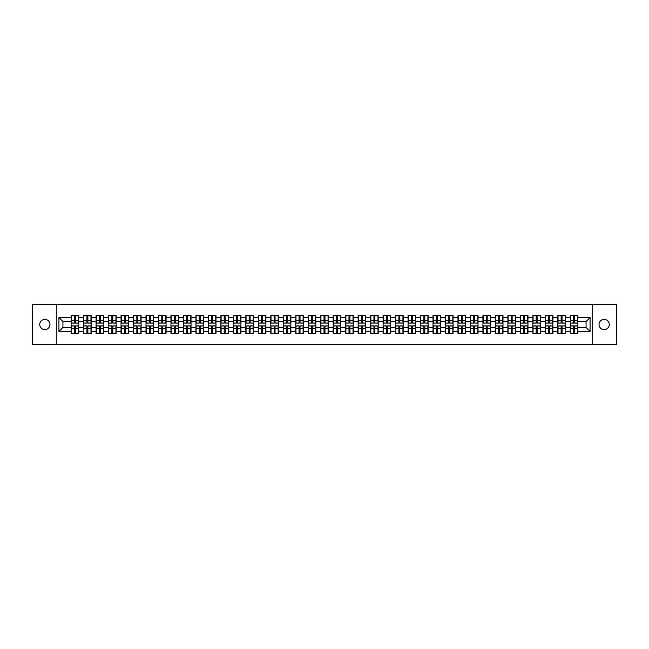 <?xml version="1.0" encoding="UTF-8"?>
<svg xmlns="http://www.w3.org/2000/svg" width="649" height="649" viewBox="0 0 649 649"><rect width="100%" height="100%" fill="white"/><g stroke="black" fill="none" stroke-linecap="round" stroke-linejoin="round"><path stroke-width="0.97" d="M604.154 329.619A5.119 5.119 0 0 1 599.035 324.5A5.119 5.119 0 0 1 604.154 319.381A5.119 5.119 0 0 1 609.273 324.5A5.119 5.119 0 0 1 604.154 329.619M44.846 329.619A5.119 5.119 0 0 1 39.727 324.5A5.119 5.119 0 0 1 44.846 319.381A5.119 5.119 0 0 1 49.965 324.5A5.119 5.119 0 0 1 44.846 329.619M592.715 344.497L616.55 344.497L616.55 304.503L592.715 304.503L592.715 344.497L56.285 344.497L56.285 304.503L32.45 304.503L32.45 344.497L56.285 344.497M592.715 304.503L56.285 304.503M586.071 327.461L586.071 321.539L577.878 321.539L577.878 327.461L586.071 327.461L590.071 331.461L590.071 317.539L577.878 317.539L577.878 315.463L570.276 315.463L570.276 321.539L565.393 321.539L565.393 327.461L570.276 327.461L570.276 321.539M590.071 331.461L577.878 331.461L577.878 333.537L570.276 333.537L570.276 331.461L565.393 331.461L565.393 333.537L557.799 333.537L557.799 331.461L552.916 331.461L552.916 333.537L545.314 333.537L545.314 331.461L540.439 331.461L540.439 333.537L532.837 333.537L532.837 331.461L527.962 331.461L527.962 333.537L520.36 333.537L520.36 331.461L515.476 331.461L515.476 333.537L507.883 333.537L507.883 331.461L502.999 331.461L502.999 333.537L495.406 333.537L495.406 331.461L490.522 331.461L490.522 333.537L482.921 333.537L482.921 331.461L478.045 331.461L478.045 333.537L470.444 333.537L470.444 331.461L465.568 331.461L465.568 333.537L457.967 333.537L457.967 331.461L453.083 331.461L453.083 333.537L445.49 333.537L445.49 331.461L440.606 331.461L440.606 333.537L433.013 333.537L433.013 331.461L428.129 331.461L428.129 333.537L420.528 333.537L420.528 331.461L415.652 331.461L415.652 333.537L408.051 333.537L408.051 331.461L403.175 331.461L403.175 333.537L395.574 333.537L395.574 331.461L390.69 331.461L390.69 333.537L383.097 333.537L383.097 331.461L378.213 331.461L378.213 333.537L370.611 333.537L370.611 331.461L365.736 331.461L365.736 333.537L358.134 333.537L358.134 331.461L353.259 331.461L353.259 333.537L345.657 333.537L345.657 331.461L340.782 331.461L340.782 333.537L333.18 333.537L333.18 331.461L328.297 331.461L328.297 333.537L320.703 333.537L320.703 331.461L315.82 331.461L315.82 333.537L308.218 333.537L308.218 331.461L303.343 331.461L303.343 333.537L295.741 333.537L295.741 331.461L290.866 331.461L290.866 333.537L283.264 333.537L283.264 331.461L278.389 331.461L278.389 333.537L270.787 333.537L270.787 331.461L265.903 331.461L265.903 333.537L258.31 333.537L258.31 331.461L253.426 331.461L253.426 333.537L245.825 333.537L245.825 331.461L240.949 331.461L240.949 333.537L233.348 333.537L233.348 331.461L228.472 331.461L228.472 333.537L220.871 333.537L220.871 331.461L215.987 331.461L215.987 333.537L208.394 333.537L208.394 331.461L203.51 331.461L203.51 333.537L195.917 333.537L195.917 331.461L191.033 331.461L191.033 333.537L183.432 333.537L183.432 331.461L178.556 331.461L178.556 333.537L170.955 333.537L170.955 331.461L166.079 331.461L166.079 333.537L158.478 333.537L158.478 331.461L153.594 331.461L153.594 333.537L146.001 333.537L146.001 331.461L141.117 331.461L141.117 333.537L133.524 333.537L133.524 331.461L128.64 331.461L128.64 333.537L121.038 333.537L121.038 331.461L116.163 331.461L116.163 333.537L108.561 333.537L108.561 331.461L103.686 331.461L103.686 333.537L96.084 333.537L96.084 331.461L91.201 331.461L91.201 333.537L83.607 333.537L83.607 331.461L78.724 331.461L78.724 333.537L71.122 333.537L71.122 331.461L58.929 331.461L58.929 317.539L71.122 317.539L71.122 321.539L62.929 321.539L62.929 327.461L71.122 327.461L71.122 321.539M570.276 317.539L565.393 317.539L565.393 315.463L557.799 315.463L557.799 317.539L552.916 317.539L552.916 315.463L545.314 315.463L545.314 317.539L540.439 317.539L540.439 315.463L532.837 315.463L532.837 317.539L527.962 317.539L527.962 315.463L520.36 315.463L520.36 317.539L515.476 317.539L515.476 315.463L507.883 315.463L507.883 317.539L502.999 317.539L502.999 315.463L495.406 315.463L495.406 317.539L490.522 317.539L490.522 315.463L482.921 315.463L482.921 317.539L478.045 317.539L478.045 315.463L470.444 315.463L470.444 317.539L465.568 317.539L465.568 315.463L457.967 315.463L457.967 317.539L453.083 317.539L453.083 315.463L445.49 315.463L445.49 317.539L440.606 317.539L440.606 315.463L433.013 315.463L433.013 317.539L428.129 317.539L428.129 315.463L420.528 315.463L420.528 317.539L415.652 317.539L415.652 315.463L408.051 315.463L408.051 317.539L403.175 317.539L403.175 315.463L395.574 315.463L395.574 317.539L390.69 317.539L390.69 315.463L383.097 315.463L383.097 317.539L378.213 317.539L378.213 315.463L370.611 315.463L370.611 317.539L365.736 317.539L365.736 315.463L358.134 315.463L358.134 317.539L353.259 317.539L353.259 315.463L345.657 315.463L345.657 317.539L340.782 317.539L340.782 315.463L333.18 315.463L333.18 317.539L328.297 317.539L328.297 315.463L320.703 315.463L320.703 317.539L315.82 317.539L315.82 315.463L308.218 315.463L308.218 317.539L303.343 317.539L303.343 315.463L295.741 315.463L295.741 317.539L290.866 317.539L290.866 315.463L283.264 315.463L283.264 317.539L278.389 317.539L278.389 315.463L270.787 315.463L270.787 317.539L265.903 317.539L265.903 315.463L258.31 315.463L258.31 317.539L253.426 317.539L253.426 315.463L245.825 315.463L245.825 317.539L240.949 317.539L240.949 315.463L233.348 315.463L233.348 317.539L228.472 317.539L228.472 315.463L220.871 315.463L220.871 317.539L215.987 317.539L215.987 315.463L208.394 315.463L208.394 317.539L203.51 317.539L203.51 315.463L195.917 315.463L195.917 317.539L191.033 317.539L191.033 315.463L183.432 315.463L183.432 317.539L178.556 317.539L178.556 315.463L170.955 315.463L170.955 317.539L166.079 317.539L166.079 315.463L158.478 315.463L158.478 317.539L153.594 317.539L153.594 315.463L146.001 315.463L146.001 317.539L141.117 317.539L141.117 315.463L133.524 315.463L133.524 317.539L128.64 317.539L128.64 315.463L121.038 315.463L121.038 317.539L116.163 317.539L116.163 315.463L108.561 315.463L108.561 317.539L103.686 317.539L103.686 315.463L96.084 315.463L96.084 317.539L91.201 317.539L91.201 315.463L83.607 315.463L83.607 317.539L78.724 317.539L78.724 315.463L71.122 315.463L71.122 317.539M570.276 327.461L570.276 331.461M565.393 327.461L565.393 331.461M565.393 317.539L565.393 321.539M552.916 327.461L557.799 327.461L557.799 321.539L552.916 321.539L552.916 331.461M557.799 327.461L557.799 331.461M557.799 317.539L557.799 321.539M552.916 317.539L552.916 321.539M540.439 327.461L545.314 327.461L545.314 321.539L540.439 321.539L540.439 331.461M545.314 327.461L545.314 331.461M545.314 317.539L545.314 321.539M540.439 317.539L540.439 321.539M527.962 327.461L532.837 327.461L532.837 321.539L527.962 321.539L527.962 331.461M532.837 327.461L532.837 331.461M532.837 317.539L532.837 321.539M527.962 317.539L527.962 321.539M515.476 327.461L520.36 327.461L520.36 321.539L515.476 321.539L515.476 331.461M520.36 327.461L520.36 331.461M520.36 317.539L520.36 321.539M515.476 317.539L515.476 321.539M502.999 327.461L507.883 327.461L507.883 321.539L502.999 321.539L502.999 331.461M507.883 327.461L507.883 331.461M507.883 317.539L507.883 321.539M502.999 317.539L502.999 321.539M490.522 327.461L495.406 327.461L495.406 321.539L490.522 321.539L490.522 331.461M495.406 327.461L495.406 331.461M495.406 317.539L495.406 321.539M490.522 317.539L490.522 321.539M478.045 327.461L482.921 327.461L482.921 321.539L478.045 321.539L478.045 331.461M482.921 327.461L482.921 331.461M482.921 317.539L482.921 321.539M478.045 317.539L478.045 321.539M465.568 327.461L470.444 327.461L470.444 321.539L465.568 321.539L465.568 331.461M470.444 327.461L470.444 331.461M470.444 317.539L470.444 321.539M465.568 317.539L465.568 321.539M453.083 327.461L457.967 327.461L457.967 321.539L453.083 321.539L453.083 331.461M457.967 327.461L457.967 331.461M457.967 317.539L457.967 321.539M453.083 317.539L453.083 321.539M440.606 327.461L445.49 327.461L445.49 321.539L440.606 321.539L440.606 331.461M445.49 327.461L445.49 331.461M445.49 317.539L445.49 321.539M440.606 317.539L440.606 321.539M428.129 327.461L433.013 327.461L433.013 321.539L428.129 321.539L428.129 331.461M433.013 327.461L433.013 331.461M433.013 317.539L433.013 321.539M428.129 317.539L428.129 321.539M415.652 327.461L420.528 327.461L420.528 321.539L415.652 321.539L415.652 331.461M420.528 327.461L420.528 331.461M420.528 317.539L420.528 321.539M415.652 317.539L415.652 321.539M403.175 327.461L408.051 327.461L408.051 321.539L403.175 321.539L403.175 331.461M408.051 327.461L408.051 331.461M408.051 317.539L408.051 321.539M403.175 317.539L403.175 321.539M390.69 327.461L395.574 327.461L395.574 321.539L390.69 321.539L390.69 331.461M395.574 327.461L395.574 331.461M395.574 317.539L395.574 321.539M390.69 317.539L390.69 321.539M378.213 327.461L383.097 327.461L383.097 321.539L378.213 321.539L378.213 331.461M383.097 327.461L383.097 331.461M383.097 317.539L383.097 321.539M378.213 317.539L378.213 321.539M365.736 327.461L370.611 327.461L370.611 321.539L365.736 321.539L365.736 331.461M370.611 327.461L370.611 331.461M370.611 317.539L370.611 321.539M365.736 317.539L365.736 321.539M353.259 327.461L358.134 327.461L358.134 321.539L353.259 321.539L353.259 331.461M358.134 327.461L358.134 331.461M358.134 317.539L358.134 321.539M353.259 317.539L353.259 321.539M340.782 327.461L345.657 327.461L345.657 321.539L340.782 321.539L340.782 331.461M345.657 327.461L345.657 331.461M345.657 317.539L345.657 321.539M340.782 317.539L340.782 321.539M328.297 327.461L333.18 327.461L333.18 321.539L328.297 321.539L328.297 331.461M333.18 327.461L333.18 331.461M333.18 317.539L333.18 321.539M328.297 317.539L328.297 321.539M315.82 327.461L320.703 327.461L320.703 321.539L315.82 321.539L315.82 331.461M320.703 327.461L320.703 331.461M320.703 317.539L320.703 321.539M315.82 317.539L315.82 321.539M303.343 327.461L308.218 327.461L308.218 321.539L303.343 321.539L303.343 331.461M308.218 327.461L308.218 331.461M308.218 317.539L308.218 321.539M303.343 317.539L303.343 321.539M290.866 327.461L295.741 327.461L295.741 321.539L290.866 321.539L290.866 331.461M295.741 327.461L295.741 331.461M295.741 317.539L295.741 321.539M290.866 317.539L290.866 321.539M278.389 327.461L283.264 327.461L283.264 321.539L278.389 321.539L278.389 331.461M283.264 327.461L283.264 331.461M283.264 317.539L283.264 321.539M278.389 317.539L278.389 321.539M265.903 327.461L270.787 327.461L270.787 321.539L265.903 321.539L265.903 331.461M270.787 327.461L270.787 331.461M270.787 317.539L270.787 321.539M265.903 317.539L265.903 321.539M253.426 327.461L258.31 327.461L258.31 321.539L253.426 321.539L253.426 331.461M258.31 327.461L258.31 331.461M258.31 317.539L258.31 321.539M253.426 317.539L253.426 321.539M240.949 327.461L245.825 327.461L245.825 321.539L240.949 321.539L240.949 331.461M245.825 327.461L245.825 331.461M245.825 317.539L245.825 321.539M240.949 317.539L240.949 321.539M228.472 327.461L233.348 327.461L233.348 321.539L228.472 321.539L228.472 331.461M233.348 327.461L233.348 331.461M233.348 317.539L233.348 321.539M228.472 317.539L228.472 321.539M215.987 327.461L220.871 327.461L220.871 321.539L215.987 321.539L215.987 331.461M220.871 327.461L220.871 331.461M220.871 317.539L220.871 321.539M215.987 317.539L215.987 321.539M203.51 327.461L208.394 327.461L208.394 321.539L203.51 321.539L203.51 331.461M208.394 327.461L208.394 331.461M208.394 317.539L208.394 321.539M203.51 317.539L203.51 321.539M191.033 327.461L195.917 327.461L195.917 321.539L191.033 321.539L191.033 331.461M195.917 327.461L195.917 331.461M195.917 317.539L195.917 321.539M191.033 317.539L191.033 321.539M178.556 327.461L183.432 327.461L183.432 321.539L178.556 321.539L178.556 331.461M183.432 327.461L183.432 331.461M183.432 317.539L183.432 321.539M178.556 317.539L178.556 321.539M166.079 327.461L170.955 327.461L170.955 321.539L166.079 321.539L166.079 331.461M170.955 327.461L170.955 331.461M170.955 317.539L170.955 321.539M166.079 317.539L166.079 321.539M153.594 327.461L158.478 327.461L158.478 321.539L153.594 321.539L153.594 331.461M158.478 327.461L158.478 331.461M158.478 317.539L158.478 321.539M153.594 317.539L153.594 321.539M141.117 327.461L146.001 327.461L146.001 321.539L141.117 321.539L141.117 331.461M146.001 327.461L146.001 331.461M146.001 317.539L146.001 321.539M141.117 317.539L141.117 321.539M128.64 327.461L133.524 327.461L133.524 321.539L128.64 321.539L128.64 331.461M133.524 327.461L133.524 331.461M133.524 317.539L133.524 321.539M128.64 317.539L128.64 321.539M116.163 327.461L121.038 327.461L121.038 321.539L116.163 321.539L116.163 331.461M121.038 327.461L121.038 331.461M121.038 317.539L121.038 321.539M116.163 317.539L116.163 321.539M103.686 327.461L108.561 327.461L108.561 321.539L103.686 321.539L103.686 331.461M108.561 327.461L108.561 331.461M108.561 317.539L108.561 321.539M103.686 317.539L103.686 321.539M91.201 327.461L96.084 327.461L96.084 321.539L91.201 321.539L91.201 331.461M96.084 327.461L96.084 331.461M96.084 317.539L96.084 321.539M91.201 317.539L91.201 321.539M78.724 327.461L83.607 327.461L83.607 321.539L78.724 321.539L78.724 331.461M83.607 327.461L83.607 331.461M83.607 317.539L83.607 321.539M78.724 317.539L78.724 321.539M71.122 327.461L71.122 331.461M62.929 327.461L58.929 331.461M58.929 317.539L62.929 321.539M577.878 327.461L577.878 331.461M577.878 317.539L577.878 321.539M590.071 317.539L586.071 321.539M78.488 315.463L78.488 323.137L75.406 323.137L75.406 315.463M74.448 315.463L74.448 323.137L71.366 323.137L71.366 315.463M74.448 316.501L75.406 316.501M75.406 319.462L74.448 319.462M71.366 333.537L71.366 325.863L74.448 325.863L74.448 333.537M75.406 333.537L75.406 325.863L78.488 325.863L78.488 333.537M75.406 332.499L74.448 332.499M74.448 329.538L75.406 329.538M90.965 315.463L90.965 323.137L87.883 323.137L87.883 315.463M86.925 315.463L86.925 323.137L83.843 323.137L83.843 315.463M86.925 316.501L87.883 316.501M87.883 319.462L86.925 319.462M103.442 315.463L103.442 323.137L100.36 323.137L100.36 315.463M99.402 315.463L99.402 323.137L96.32 323.137L96.32 315.463M99.402 316.501L100.36 316.501M100.36 319.462L99.402 319.462M115.92 315.463L115.92 323.137L112.845 323.137L112.845 315.463M111.879 315.463L111.879 323.137L108.805 323.137L108.805 315.463M111.879 316.501L112.845 316.501M112.845 319.462L111.879 319.462M128.397 315.463L128.397 323.137L125.322 323.137L125.322 315.463M124.357 315.463L124.357 323.137L121.282 323.137L121.282 315.463M124.357 316.501L125.322 316.501M125.322 319.462L124.357 319.462M140.882 315.463L140.882 323.137L137.799 323.137L137.799 315.463M136.842 315.463L136.842 323.137L133.759 323.137L133.759 315.463M136.842 316.501L137.799 316.501M137.799 319.462L136.842 319.462M83.843 333.537L83.843 325.863L86.925 325.863L86.925 333.537M87.883 333.537L87.883 325.863L90.965 325.863L90.965 333.537M87.883 332.499L86.925 332.499M86.925 329.538L87.883 329.538M96.32 333.537L96.32 325.863L99.402 325.863L99.402 333.537M100.36 333.537L100.36 325.863L103.442 325.863L103.442 333.537M100.36 332.499L99.402 332.499M99.402 329.538L100.36 329.538M108.805 333.537L108.805 325.863L111.879 325.863L111.879 333.537M112.845 333.537L112.845 325.863L115.92 325.863L115.92 333.537M112.845 332.499L111.879 332.499M111.879 329.538L112.845 329.538M121.282 333.537L121.282 325.863L124.357 325.863L124.357 333.537M125.322 333.537L125.322 325.863L128.397 325.863L128.397 333.537M125.322 332.499L124.357 332.499M124.357 329.538L125.322 329.538M133.759 333.537L133.759 325.863L136.842 325.863L136.842 333.537M137.799 333.537L137.799 325.863L140.882 325.863L140.882 333.537M137.799 332.499L136.842 332.499M136.842 329.538L137.799 329.538M153.359 315.463L153.359 323.137L150.276 323.137L150.276 315.463M149.319 315.463L149.319 323.137L146.236 323.137L146.236 315.463M149.319 316.501L150.276 316.501M150.276 319.462L149.319 319.462M146.236 333.537L146.236 325.863L149.319 325.863L149.319 333.537M150.276 333.537L150.276 325.863L153.359 325.863L153.359 333.537M150.276 332.499L149.319 332.499M149.319 329.538L150.276 329.538M165.836 315.463L165.836 323.137L162.753 323.137L162.753 315.463M161.796 315.463L161.796 323.137L158.721 323.137L158.721 315.463M161.796 316.501L162.753 316.501M162.753 319.462L161.796 319.462M158.721 333.537L158.721 325.863L161.796 325.863L161.796 333.537M162.753 333.537L162.753 325.863L165.836 325.863L165.836 333.537M162.753 332.499L161.796 332.499M161.796 329.538L162.753 329.538M178.313 315.463L178.313 323.137L175.238 323.137L175.238 315.463M174.273 315.463L174.273 323.137L171.198 323.137L171.198 315.463M174.273 316.501L175.238 316.501M175.238 319.462L174.273 319.462M171.198 333.537L171.198 325.863L174.273 325.863L174.273 333.537M175.238 333.537L175.238 325.863L178.313 325.863L178.313 333.537M175.238 332.499L174.273 332.499M174.273 329.538L175.238 329.538M190.79 315.463L190.79 323.137L187.715 323.137L187.715 315.463M186.758 315.463L186.758 323.137L183.675 323.137L183.675 315.463M186.758 316.501L187.715 316.501M187.715 319.462L186.758 319.462M183.675 333.537L183.675 325.863L186.758 325.863L186.758 333.537M187.715 333.537L187.715 325.863L190.79 325.863L190.79 333.537M187.715 332.499L186.758 332.499M186.758 329.538L187.715 329.538M203.275 315.463L203.275 323.137L200.192 323.137L200.192 315.463M199.235 315.463L199.235 323.137L196.152 323.137L196.152 315.463M199.235 316.501L200.192 316.501M200.192 319.462L199.235 319.462M196.152 333.537L196.152 325.863L199.235 325.863L199.235 333.537M200.192 333.537L200.192 325.863L203.275 325.863L203.275 333.537M200.192 332.499L199.235 332.499M199.235 329.538L200.192 329.538M215.752 315.463L215.752 323.137L212.669 323.137L212.669 315.463M211.712 315.463L211.712 323.137L208.629 323.137L208.629 315.463M211.712 316.501L212.669 316.501M212.669 319.462L211.712 319.462M208.629 333.537L208.629 325.863L211.712 325.863L211.712 333.537M212.669 333.537L212.669 325.863L215.752 325.863L215.752 333.537M212.669 332.499L211.712 332.499M211.712 329.538L212.669 329.538M228.229 315.463L228.229 323.137L225.146 323.137L225.146 315.463M224.189 315.463L224.189 323.137L221.114 323.137L221.114 315.463M224.189 316.501L225.146 316.501M225.146 319.462L224.189 319.462M221.114 333.537L221.114 325.863L224.189 325.863L224.189 333.537M225.146 333.537L225.146 325.863L228.229 325.863L228.229 333.537M225.146 332.499L224.189 332.499M224.189 329.538L225.146 329.538M240.706 315.463L240.706 323.137L237.631 323.137L237.631 315.463M236.666 315.463L236.666 323.137L233.591 323.137L233.591 315.463M236.666 316.501L237.631 316.501M237.631 319.462L236.666 319.462M233.591 333.537L233.591 325.863L236.666 325.863L236.666 333.537M237.631 333.537L237.631 325.863L240.706 325.863L240.706 333.537M237.631 332.499L236.666 332.499M236.666 329.538L237.631 329.538M253.191 315.463L253.191 323.137L250.108 323.137L250.108 315.463M249.151 315.463L249.151 323.137L246.068 323.137L246.068 315.463M249.151 316.501L250.108 316.501M250.108 319.462L249.151 319.462M246.068 333.537L246.068 325.863L249.151 325.863L249.151 333.537M250.108 333.537L250.108 325.863L253.191 325.863L253.191 333.537M250.108 332.499L249.151 332.499M249.151 329.538L250.108 329.538M265.668 315.463L265.668 323.137L262.585 323.137L262.585 315.463M261.628 315.463L261.628 323.137L258.545 323.137L258.545 315.463M261.628 316.501L262.585 316.501M262.585 319.462L261.628 319.462M258.545 333.537L258.545 325.863L261.628 325.863L261.628 333.537M262.585 333.537L262.585 325.863L265.668 325.863L265.668 333.537M262.585 332.499L261.628 332.499M261.628 329.538L262.585 329.538M278.145 315.463L278.145 323.137L275.062 323.137L275.062 315.463M274.105 315.463L274.105 323.137L271.022 323.137L271.022 315.463M274.105 316.501L275.062 316.501M275.062 319.462L274.105 319.462M271.022 333.537L271.022 325.863L274.105 325.863L274.105 333.537M275.062 333.537L275.062 325.863L278.145 325.863L278.145 333.537M275.062 332.499L274.105 332.499M274.105 329.538L275.062 329.538M290.622 315.463L290.622 323.137L287.548 323.137L287.548 315.463M286.582 315.463L286.582 323.137L283.508 323.137L283.508 315.463M286.582 316.501L287.548 316.501M287.548 319.462L286.582 319.462M283.508 333.537L283.508 325.863L286.582 325.863L286.582 333.537M287.548 333.537L287.548 325.863L290.622 325.863L290.622 333.537M287.548 332.499L286.582 332.499M286.582 329.538L287.548 329.538M303.099 315.463L303.099 323.137L300.025 323.137L300.025 315.463M299.059 315.463L299.059 323.137L295.985 323.137L295.985 315.463M299.059 316.501L300.025 316.501M300.025 319.462L299.059 319.462M295.985 333.537L295.985 325.863L299.059 325.863L299.059 333.537M300.025 333.537L300.025 325.863L303.099 325.863L303.099 333.537M300.025 332.499L299.059 332.499M299.059 329.538L300.025 329.538M315.584 315.463L315.584 323.137L312.502 323.137L312.502 315.463M311.544 315.463L311.544 323.137L308.462 323.137L308.462 315.463M311.544 316.501L312.502 316.501M312.502 319.462L311.544 319.462M308.462 333.537L308.462 325.863L311.544 325.863L311.544 333.537M312.502 333.537L312.502 325.863L315.584 325.863L315.584 333.537M312.502 332.499L311.544 332.499M311.544 329.538L312.502 329.538M328.061 315.463L328.061 323.137L324.979 323.137L324.979 315.463M324.021 315.463L324.021 323.137L320.939 323.137L320.939 315.463M324.021 316.501L324.979 316.501M324.979 319.462L324.021 319.462M320.939 333.537L320.939 325.863L324.021 325.863L324.021 333.537M324.979 333.537L324.979 325.863L328.061 325.863L328.061 333.537M324.979 332.499L324.021 332.499M324.021 329.538L324.979 329.538M340.538 315.463L340.538 323.137L337.456 323.137L337.456 315.463M336.498 315.463L336.498 323.137L333.416 323.137L333.416 315.463M336.498 316.501L337.456 316.501M337.456 319.462L336.498 319.462M333.416 333.537L333.416 325.863L336.498 325.863L336.498 333.537M337.456 333.537L337.456 325.863L340.538 325.863L340.538 333.537M337.456 332.499L336.498 332.499M336.498 329.538L337.456 329.538M353.015 315.463L353.015 323.137L349.941 323.137L349.941 315.463M348.975 315.463L348.975 323.137L345.901 323.137L345.901 315.463M348.975 316.501L349.941 316.501M349.941 319.462L348.975 319.462M345.901 333.537L345.901 325.863L348.975 325.863L348.975 333.537M349.941 333.537L349.941 325.863L353.015 325.863L353.015 333.537M349.941 332.499L348.975 332.499M348.975 329.538L349.941 329.538M365.492 315.463L365.492 323.137L362.418 323.137L362.418 315.463M361.452 315.463L361.452 323.137L358.378 323.137L358.378 315.463M361.452 316.501L362.418 316.501M362.418 319.462L361.452 319.462M358.378 333.537L358.378 325.863L361.452 325.863L361.452 333.537M362.418 333.537L362.418 325.863L365.492 325.863L365.492 333.537M362.418 332.499L361.452 332.499M361.452 329.538L362.418 329.538M377.978 315.463L377.978 323.137L374.895 323.137L374.895 315.463M373.938 315.463L373.938 323.137L370.855 323.137L370.855 315.463M373.938 316.501L374.895 316.501M374.895 319.462L373.938 319.462M370.855 333.537L370.855 325.863L373.938 325.863L373.938 333.537M374.895 333.537L374.895 325.863L377.978 325.863L377.978 333.537M374.895 332.499L373.938 332.499M373.938 329.538L374.895 329.538M390.455 315.463L390.455 323.137L387.372 323.137L387.372 315.463M386.415 315.463L386.415 323.137L383.332 323.137L383.332 315.463M386.415 316.501L387.372 316.501M387.372 319.462L386.415 319.462M383.332 333.537L383.332 325.863L386.415 325.863L386.415 333.537M387.372 333.537L387.372 325.863L390.455 325.863L390.455 333.537M387.372 332.499L386.415 332.499M386.415 329.538L387.372 329.538M402.932 315.463L402.932 323.137L399.849 323.137L399.849 315.463M398.892 315.463L398.892 323.137L395.809 323.137L395.809 315.463M398.892 316.501L399.849 316.501M399.849 319.462L398.892 319.462M395.809 333.537L395.809 325.863L398.892 325.863L398.892 333.537M399.849 333.537L399.849 325.863L402.932 325.863L402.932 333.537M399.849 332.499L398.892 332.499M398.892 329.538L399.849 329.538M415.409 315.463L415.409 323.137L412.334 323.137L412.334 315.463M411.369 315.463L411.369 323.137L408.294 323.137L408.294 315.463M411.369 316.501L412.334 316.501M412.334 319.462L411.369 319.462M408.294 333.537L408.294 325.863L411.369 325.863L411.369 333.537M412.334 333.537L412.334 325.863L415.409 325.863L415.409 333.537M412.334 332.499L411.369 332.499M411.369 329.538L412.334 329.538M427.886 315.463L427.886 323.137L424.811 323.137L424.811 315.463M423.854 315.463L423.854 323.137L420.771 323.137L420.771 315.463M423.854 316.501L424.811 316.501M424.811 319.462L423.854 319.462M420.771 333.537L420.771 325.863L423.854 325.863L423.854 333.537M424.811 333.537L424.811 325.863L427.886 325.863L427.886 333.537M424.811 332.499L423.854 332.499M423.854 329.538L424.811 329.538M440.371 315.463L440.371 323.137L437.288 323.137L437.288 315.463M436.331 315.463L436.331 323.137L433.248 323.137L433.248 315.463M436.331 316.501L437.288 316.501M437.288 319.462L436.331 319.462M433.248 333.537L433.248 325.863L436.331 325.863L436.331 333.537M437.288 333.537L437.288 325.863L440.371 325.863L440.371 333.537M437.288 332.499L436.331 332.499M436.331 329.538L437.288 329.538M452.848 315.463L452.848 323.137L449.765 323.137L449.765 315.463M448.808 315.463L448.808 323.137L445.725 323.137L445.725 315.463M448.808 316.501L449.765 316.501M449.765 319.462L448.808 319.462M445.725 333.537L445.725 325.863L448.808 325.863L448.808 333.537M449.765 333.537L449.765 325.863L452.848 325.863L452.848 333.537M449.765 332.499L448.808 332.499M448.808 329.538L449.765 329.538M465.325 315.463L465.325 323.137L462.242 323.137L462.242 315.463M461.285 315.463L461.285 323.137L458.21 323.137L458.21 315.463M461.285 316.501L462.242 316.501M462.242 319.462L461.285 319.462M458.21 333.537L458.21 325.863L461.285 325.863L461.285 333.537M462.242 333.537L462.242 325.863L465.325 325.863L465.325 333.537M462.242 332.499L461.285 332.499M461.285 329.538L462.242 329.538M477.802 315.463L477.802 323.137L474.727 323.137L474.727 315.463M473.762 315.463L473.762 323.137L470.687 323.137L470.687 315.463M473.762 316.501L474.727 316.501M474.727 319.462L473.762 319.462M470.687 333.537L470.687 325.863L473.762 325.863L473.762 333.537M474.727 333.537L474.727 325.863L477.802 325.863L477.802 333.537M474.727 332.499L473.762 332.499M473.762 329.538L474.727 329.538M490.279 315.463L490.279 323.137L487.204 323.137L487.204 315.463M486.247 315.463L486.247 323.137L483.164 323.137L483.164 315.463M486.247 316.501L487.204 316.501M487.204 319.462L486.247 319.462M483.164 333.537L483.164 325.863L486.247 325.863L486.247 333.537M487.204 333.537L487.204 325.863L490.279 325.863L490.279 333.537M487.204 332.499L486.247 332.499M486.247 329.538L487.204 329.538M502.764 315.463L502.764 323.137L499.681 323.137L499.681 315.463M498.724 315.463L498.724 323.137L495.641 323.137L495.641 315.463M498.724 316.501L499.681 316.501M499.681 319.462L498.724 319.462M495.641 333.537L495.641 325.863L498.724 325.863L498.724 333.537M499.681 333.537L499.681 325.863L502.764 325.863L502.764 333.537M499.681 332.499L498.724 332.499M498.724 329.538L499.681 329.538M515.241 315.463L515.241 323.137L512.158 323.137L512.158 315.463M511.201 315.463L511.201 323.137L508.118 323.137L508.118 315.463M511.201 316.501L512.158 316.501M512.158 319.462L511.201 319.462M508.118 333.537L508.118 325.863L511.201 325.863L511.201 333.537M512.158 333.537L512.158 325.863L515.241 325.863L515.241 333.537M512.158 332.499L511.201 332.499M511.201 329.538L512.158 329.538M527.718 315.463L527.718 323.137L524.643 323.137L524.643 315.463M523.678 315.463L523.678 323.137L520.603 323.137L520.603 315.463M523.678 316.501L524.643 316.501M524.643 319.462L523.678 319.462M520.603 333.537L520.603 325.863L523.678 325.863L523.678 333.537M524.643 333.537L524.643 325.863L527.718 325.863L527.718 333.537M524.643 332.499L523.678 332.499M523.678 329.538L524.643 329.538M540.195 315.463L540.195 323.137L537.121 323.137L537.121 315.463M536.155 315.463L536.155 323.137L533.08 323.137L533.08 315.463M536.155 316.501L537.121 316.501M537.121 319.462L536.155 319.462M533.08 333.537L533.08 325.863L536.155 325.863L536.155 333.537M537.121 333.537L537.121 325.863L540.195 325.863L540.195 333.537M537.121 332.499L536.155 332.499M536.155 329.538L537.121 329.538M552.68 315.463L552.68 323.137L549.598 323.137L549.598 315.463M548.64 315.463L548.64 323.137L545.558 323.137L545.558 315.463M548.64 316.501L549.598 316.501M549.598 319.462L548.64 319.462M545.558 333.537L545.558 325.863L548.64 325.863L548.64 333.537M549.598 333.537L549.598 325.863L552.68 325.863L552.68 333.537M549.598 332.499L548.64 332.499M548.64 329.538L549.598 329.538M565.157 315.463L565.157 323.137L562.075 323.137L562.075 315.463M561.117 315.463L561.117 323.137L558.035 323.137L558.035 315.463M561.117 316.501L562.075 316.501M562.075 319.462L561.117 319.462M558.035 333.537L558.035 325.863L561.117 325.863L561.117 333.537M562.075 333.537L562.075 325.863L565.157 325.863L565.157 333.537M562.075 332.499L561.117 332.499M561.117 329.538L562.075 329.538M577.634 315.463L577.634 323.137L574.552 323.137L574.552 315.463M573.594 315.463L573.594 323.137L570.512 323.137L570.512 315.463M573.594 316.501L574.552 316.501M574.552 319.462L573.594 319.462M570.512 333.537L570.512 325.863L573.594 325.863L573.594 333.537M574.552 333.537L574.552 325.863L577.634 325.863L577.634 333.537M574.552 332.499L573.594 332.499M573.594 329.538L574.552 329.538M74.448 320.671L71.366 320.671M74.448 323.04L71.366 323.04M78.488 320.671L75.406 320.671M78.488 323.04L75.406 323.04M75.406 328.329L78.488 328.329M75.406 325.96L78.488 325.96M71.366 328.329L74.448 328.329M71.366 325.96L74.448 325.96M86.925 320.671L83.843 320.671M86.925 323.04L83.843 323.04M90.965 320.671L87.883 320.671M90.965 323.04L87.883 323.04M99.402 320.671L96.32 320.671M99.402 323.04L96.32 323.04M103.442 320.671L100.36 320.671M103.442 323.04L100.36 323.04M111.879 320.671L108.805 320.671M111.879 323.04L108.805 323.04M115.92 320.671L112.845 320.671M115.92 323.04L112.845 323.04M124.357 320.671L121.282 320.671M124.357 323.04L121.282 323.04M128.397 320.671L125.322 320.671M128.397 323.04L125.322 323.04M136.842 320.671L133.759 320.671M136.842 323.04L133.759 323.04M140.882 320.671L137.799 320.671M140.882 323.04L137.799 323.04M87.883 328.329L90.965 328.329M87.883 325.96L90.965 325.96M83.843 328.329L86.925 328.329M83.843 325.96L86.925 325.96M100.36 328.329L103.442 328.329M100.36 325.96L103.442 325.96M96.32 328.329L99.402 328.329M96.32 325.96L99.402 325.96M112.845 328.329L115.92 328.329M112.845 325.96L115.92 325.96M108.805 328.329L111.879 328.329M108.805 325.96L111.879 325.96M125.322 328.329L128.397 328.329M125.322 325.96L128.397 325.96M121.282 328.329L124.357 328.329M121.282 325.96L124.357 325.96M137.799 328.329L140.882 328.329M137.799 325.96L140.882 325.96M133.759 328.329L136.842 328.329M133.759 325.96L136.842 325.96M149.319 320.671L146.236 320.671M149.319 323.04L146.236 323.04M153.359 320.671L150.276 320.671M153.359 323.04L150.276 323.04M150.276 328.329L153.359 328.329M150.276 325.96L153.359 325.96M146.236 328.329L149.319 328.329M146.236 325.96L149.319 325.96M161.796 320.671L158.721 320.671M161.796 323.04L158.721 323.04M165.836 320.671L162.753 320.671M165.836 323.04L162.753 323.04M162.753 328.329L165.836 328.329M162.753 325.96L165.836 325.96M158.721 328.329L161.796 328.329M158.721 325.96L161.796 325.96M174.273 320.671L171.198 320.671M174.273 323.04L171.198 323.04M178.313 320.671L175.238 320.671M178.313 323.04L175.238 323.04M175.238 328.329L178.313 328.329M175.238 325.96L178.313 325.96M171.198 328.329L174.273 328.329M171.198 325.96L174.273 325.96M186.758 320.671L183.675 320.671M186.758 323.04L183.675 323.04M190.79 320.671L187.715 320.671M190.79 323.04L187.715 323.04M187.715 328.329L190.79 328.329M187.715 325.96L190.79 325.96M183.675 328.329L186.758 328.329M183.675 325.96L186.758 325.96M199.235 320.671L196.152 320.671M199.235 323.04L196.152 323.04M203.275 320.671L200.192 320.671M203.275 323.04L200.192 323.04M200.192 328.329L203.275 328.329M200.192 325.96L203.275 325.96M196.152 328.329L199.235 328.329M196.152 325.96L199.235 325.96M211.712 320.671L208.629 320.671M211.712 323.04L208.629 323.04M215.752 320.671L212.669 320.671M215.752 323.04L212.669 323.04M212.669 328.329L215.752 328.329M212.669 325.96L215.752 325.96M208.629 328.329L211.712 328.329M208.629 325.96L211.712 325.96M224.189 320.671L221.114 320.671M224.189 323.04L221.114 323.04M228.229 320.671L225.146 320.671M228.229 323.04L225.146 323.04M225.146 328.329L228.229 328.329M225.146 325.96L228.229 325.96M221.114 328.329L224.189 328.329M221.114 325.96L224.189 325.96M236.666 320.671L233.591 320.671M236.666 323.04L233.591 323.04M240.706 320.671L237.631 320.671M240.706 323.04L237.631 323.04M237.631 328.329L240.706 328.329M237.631 325.96L240.706 325.96M233.591 328.329L236.666 328.329M233.591 325.96L236.666 325.96M249.151 320.671L246.068 320.671M249.151 323.04L246.068 323.04M253.191 320.671L250.108 320.671M253.191 323.04L250.108 323.04M250.108 328.329L253.191 328.329M250.108 325.96L253.191 325.96M246.068 328.329L249.151 328.329M246.068 325.96L249.151 325.96M261.628 320.671L258.545 320.671M261.628 323.04L258.545 323.04M265.668 320.671L262.585 320.671M265.668 323.04L262.585 323.04M262.585 328.329L265.668 328.329M262.585 325.96L265.668 325.96M258.545 328.329L261.628 328.329M258.545 325.96L261.628 325.96M274.105 320.671L271.022 320.671M274.105 323.04L271.022 323.04M278.145 320.671L275.062 320.671M278.145 323.04L275.062 323.04M275.062 328.329L278.145 328.329M275.062 325.96L278.145 325.96M271.022 328.329L274.105 328.329M271.022 325.96L274.105 325.96M286.582 320.671L283.508 320.671M286.582 323.04L283.508 323.04M290.622 320.671L287.548 320.671M290.622 323.04L287.548 323.04M287.548 328.329L290.622 328.329M287.548 325.96L290.622 325.96M283.508 328.329L286.582 328.329M283.508 325.96L286.582 325.96M299.059 320.671L295.985 320.671M299.059 323.04L295.985 323.04M303.099 320.671L300.025 320.671M303.099 323.04L300.025 323.04M300.025 328.329L303.099 328.329M300.025 325.96L303.099 325.96M295.985 328.329L299.059 328.329M295.985 325.96L299.059 325.96M311.544 320.671L308.462 320.671M311.544 323.04L308.462 323.04M315.584 320.671L312.502 320.671M315.584 323.04L312.502 323.04M312.502 328.329L315.584 328.329M312.502 325.96L315.584 325.96M308.462 328.329L311.544 328.329M308.462 325.96L311.544 325.96M324.021 320.671L320.939 320.671M324.021 323.04L320.939 323.04M328.061 320.671L324.979 320.671M328.061 323.04L324.979 323.04M324.979 328.329L328.061 328.329M324.979 325.96L328.061 325.96M320.939 328.329L324.021 328.329M320.939 325.96L324.021 325.96M336.498 320.671L333.416 320.671M336.498 323.04L333.416 323.04M340.538 320.671L337.456 320.671M340.538 323.04L337.456 323.04M337.456 328.329L340.538 328.329M337.456 325.96L340.538 325.96M333.416 328.329L336.498 328.329M333.416 325.96L336.498 325.96M348.975 320.671L345.901 320.671M348.975 323.04L345.901 323.04M353.015 320.671L349.941 320.671M353.015 323.04L349.941 323.04M349.941 328.329L353.015 328.329M349.941 325.96L353.015 325.96M345.901 328.329L348.975 328.329M345.901 325.96L348.975 325.96M361.452 320.671L358.378 320.671M361.452 323.04L358.378 323.04M365.492 320.671L362.418 320.671M365.492 323.04L362.418 323.04M362.418 328.329L365.492 328.329M362.418 325.96L365.492 325.96M358.378 328.329L361.452 328.329M358.378 325.96L361.452 325.96M373.938 320.671L370.855 320.671M373.938 323.04L370.855 323.04M377.978 320.671L374.895 320.671M377.978 323.04L374.895 323.04M374.895 328.329L377.978 328.329M374.895 325.96L377.978 325.96M370.855 328.329L373.938 328.329M370.855 325.96L373.938 325.96M386.415 320.671L383.332 320.671M386.415 323.04L383.332 323.04M390.455 320.671L387.372 320.671M390.455 323.04L387.372 323.04M387.372 328.329L390.455 328.329M387.372 325.96L390.455 325.96M383.332 328.329L386.415 328.329M383.332 325.96L386.415 325.96M398.892 320.671L395.809 320.671M398.892 323.04L395.809 323.04M402.932 320.671L399.849 320.671M402.932 323.04L399.849 323.04M399.849 328.329L402.932 328.329M399.849 325.96L402.932 325.96M395.809 328.329L398.892 328.329M395.809 325.96L398.892 325.96M411.369 320.671L408.294 320.671M411.369 323.04L408.294 323.04M415.409 320.671L412.334 320.671M415.409 323.04L412.334 323.04M412.334 328.329L415.409 328.329M412.334 325.96L415.409 325.96M408.294 328.329L411.369 328.329M408.294 325.96L411.369 325.96M423.854 320.671L420.771 320.671M423.854 323.04L420.771 323.04M427.886 320.671L424.811 320.671M427.886 323.04L424.811 323.04M424.811 328.329L427.886 328.329M424.811 325.96L427.886 325.96M420.771 328.329L423.854 328.329M420.771 325.96L423.854 325.96M436.331 320.671L433.248 320.671M436.331 323.04L433.248 323.04M440.371 320.671L437.288 320.671M440.371 323.04L437.288 323.04M437.288 328.329L440.371 328.329M437.288 325.96L440.371 325.96M433.248 328.329L436.331 328.329M433.248 325.96L436.331 325.96M448.808 320.671L445.725 320.671M448.808 323.04L445.725 323.04M452.848 320.671L449.765 320.671M452.848 323.04L449.765 323.04M449.765 328.329L452.848 328.329M449.765 325.96L452.848 325.96M445.725 328.329L448.808 328.329M445.725 325.96L448.808 325.96M461.285 320.671L458.21 320.671M461.285 323.04L458.21 323.04M465.325 320.671L462.242 320.671M465.325 323.04L462.242 323.04M462.242 328.329L465.325 328.329M462.242 325.96L465.325 325.96M458.21 328.329L461.285 328.329M458.21 325.96L461.285 325.96M473.762 320.671L470.687 320.671M473.762 323.04L470.687 323.04M477.802 320.671L474.727 320.671M477.802 323.04L474.727 323.04M474.727 328.329L477.802 328.329M474.727 325.96L477.802 325.96M470.687 328.329L473.762 328.329M470.687 325.96L473.762 325.96M486.247 320.671L483.164 320.671M486.247 323.04L483.164 323.04M490.279 320.671L487.204 320.671M490.279 323.04L487.204 323.04M487.204 328.329L490.279 328.329M487.204 325.96L490.279 325.96M483.164 328.329L486.247 328.329M483.164 325.96L486.247 325.96M498.724 320.671L495.641 320.671M498.724 323.04L495.641 323.04M502.764 320.671L499.681 320.671M502.764 323.04L499.681 323.04M499.681 328.329L502.764 328.329M499.681 325.96L502.764 325.96M495.641 328.329L498.724 328.329M495.641 325.96L498.724 325.96M511.201 320.671L508.118 320.671M511.201 323.04L508.118 323.04M515.241 320.671L512.158 320.671M515.241 323.04L512.158 323.04M512.158 328.329L515.241 328.329M512.158 325.96L515.241 325.96M508.118 328.329L511.201 328.329M508.118 325.96L511.201 325.96M523.678 320.671L520.603 320.671M523.678 323.04L520.603 323.04M527.718 320.671L524.643 320.671M527.718 323.04L524.643 323.04M524.643 328.329L527.718 328.329M524.643 325.96L527.718 325.96M520.603 328.329L523.678 328.329M520.603 325.96L523.678 325.96M536.155 320.671L533.08 320.671M536.155 323.04L533.08 323.04M540.195 320.671L537.121 320.671M540.195 323.04L537.121 323.04M537.121 328.329L540.195 328.329M537.121 325.96L540.195 325.96M533.08 328.329L536.155 328.329M533.08 325.96L536.155 325.96M548.64 320.671L545.558 320.671M548.64 323.04L545.558 323.04M552.68 320.671L549.598 320.671M552.68 323.04L549.598 323.04M549.598 328.329L552.68 328.329M549.598 325.96L552.68 325.96M545.558 328.329L548.64 328.329M545.558 325.96L548.64 325.96M561.117 320.671L558.035 320.671M561.117 323.04L558.035 323.04M565.157 320.671L562.075 320.671M565.157 323.04L562.075 323.04M562.075 328.329L565.157 328.329M562.075 325.96L565.157 325.96M558.035 328.329L561.117 328.329M558.035 325.96L561.117 325.96M573.594 320.671L570.512 320.671M573.594 323.04L570.512 323.04M577.634 320.671L574.552 320.671M577.634 323.04L574.552 323.04M574.552 328.329L577.634 328.329M574.552 325.96L577.634 325.96M570.512 328.329L573.594 328.329M570.512 325.96L573.594 325.96"/></g></svg>
